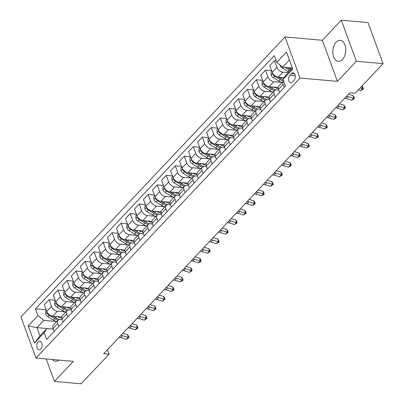 <?xml version="1.0" encoding="UTF-8"?>
<svg xmlns="http://www.w3.org/2000/svg" width="404" height="404" viewBox="0 0 404 404"><rect width="100%" height="100%" fill="white"/><g stroke="black" fill="none" stroke-linecap="round" stroke-linejoin="round"><path stroke-width="0.61" d="M342.451 59.529A10.539 6.413 -84.9 0 0 345.632 48.015A10.539 6.413 -84.9 0 0 340.213 40.37A10.539 6.413 -84.9 0 0 336.113 42.213A10.539 6.413 -84.9 0 0 332.931 53.722A10.539 6.413 -84.9 0 0 338.35 61.373A10.539 6.413 -84.9 0 0 342.451 59.529M40.728 349.142A4.323 2.631 -84.9 0 0 42.036 344.42A4.323 2.631 -84.9 0 0 39.809 341.284A4.323 2.631 -84.9 0 0 38.127 342.042A4.323 2.631 -84.9 0 0 36.825 346.763A4.323 2.631 -84.9 0 0 39.047 349.899A4.323 2.631 -84.9 0 0 40.728 349.142M285.007 36.971L20.942 316.968L35.971 358.04L300.036 78.038L285.007 36.971L322.387 40.284L337.416 81.35L356.353 61.267L341.324 20.2L322.387 40.284M341.324 20.2L368.029 22.568L383.058 63.635L356.353 61.267M383.058 63.635L355.101 93.279L349.758 92.809L103.732 353.682L109.075 354.156L107.459 349.733M291.481 73.548L289.895 75.23A4.192 2.55 -84.9 0 0 288.633 79.805A4.192 2.55 -84.9 0 0 290.784 82.845A4.192 2.55 -84.9 0 0 292.415 82.113L294.001 80.431A4.192 2.55 -84.9 0 0 295.263 75.856A4.192 2.55 -84.9 0 0 293.112 72.816A4.192 2.55 -84.9 0 0 291.481 73.548L294.587 73.826M289.426 59.994L282.664 67.165L276.765 62.342L274.311 55.631L35.502 308.853L46.197 309.802M276.765 62.342L286.507 52.015L292.764 69.109L283.022 79.437L285.668 75.376L292.43 68.205M53.257 329.098L37.001 327.654L40.006 335.87L46.859 328.604L44.213 332.664L46.667 339.38L285.482 86.153L283.022 79.437M44.213 332.664L34.471 342.991L28.214 325.897L37.956 315.569L35.502 308.853M46.187 358.944L54.414 381.432L81.118 383.8L109.075 354.156M54.414 381.432L73.356 361.353L35.971 358.04M337.416 81.35L300.036 78.038M46.859 328.604L53.283 329.169M58.812 326.498L57.716 323.498A5.403 3.394 -136.7 0 1 58.055 320.165A5.403 3.394 -136.7 0 1 60.363 319.438L62.302 319.609M67.832 316.938L66.736 313.933A5.403 3.394 -136.7 0 1 67.074 310.605A5.403 3.394 -136.7 0 1 69.382 309.873L71.321 310.045M76.851 307.373L75.755 304.374A5.403 3.394 -136.7 0 1 76.093 301.041A5.403 3.394 -136.7 0 1 78.401 300.308L80.34 300.48M85.87 297.809L84.769 294.809A5.403 3.394 -136.7 0 1 85.113 291.481A5.403 3.394 -136.7 0 1 87.421 290.749L89.355 290.92M94.889 288.249L93.789 285.244A5.403 3.394 -136.7 0 1 94.132 281.916A5.403 3.394 -136.7 0 1 96.44 281.184L98.374 281.356M103.909 278.684L102.808 275.685A5.403 3.394 -136.7 0 1 103.146 272.352A5.403 3.394 -136.7 0 1 105.454 271.624L107.393 271.796M112.928 269.125L111.827 266.12A5.403 3.394 -136.7 0 1 112.166 262.792A5.403 3.394 -136.7 0 1 114.473 262.06L116.413 262.231M121.942 259.56L120.847 256.555A5.403 3.394 -136.7 0 1 121.185 253.227A5.403 3.394 -136.7 0 1 123.493 252.495L125.432 252.667M130.962 249.995L129.866 246.996A5.403 3.394 -136.7 0 1 130.204 243.662A5.403 3.394 -136.7 0 1 132.512 242.935L134.451 243.107M139.981 240.436L138.885 237.431A5.403 3.394 -136.7 0 1 139.223 234.103A5.403 3.394 -136.7 0 1 141.531 233.371L143.471 233.542M149 230.871L147.899 227.871A5.403 3.394 -136.7 0 1 148.243 224.538A5.403 3.394 -136.7 0 1 150.551 223.806L152.485 223.978M158.02 221.306L156.919 218.306A5.403 3.394 -136.7 0 1 157.257 214.973A5.403 3.394 -136.7 0 1 159.565 214.246L161.504 214.418M167.039 211.746L165.938 208.742A5.403 3.394 -136.7 0 1 166.276 205.414A5.403 3.394 -136.7 0 1 168.584 204.682L170.523 204.853M176.053 202.182L174.957 199.182A5.403 3.394 -136.7 0 1 175.296 195.849A5.403 3.394 -136.7 0 1 177.603 195.117L179.543 195.289M185.072 192.617L183.977 189.617A5.403 3.394 -136.7 0 1 184.315 186.289A5.403 3.394 -136.7 0 1 186.623 185.557L188.562 185.729M194.092 183.057L192.996 180.053A5.403 3.394 -136.7 0 1 193.334 176.725A5.403 3.394 -136.7 0 1 195.642 175.993L197.581 176.164M203.111 173.493L202.01 170.493A5.403 3.394 -136.7 0 1 202.353 167.16A5.403 3.394 -136.7 0 1 204.661 166.433L206.596 166.605M212.13 163.933L211.029 160.928A5.403 3.394 -136.7 0 1 211.368 157.6A5.403 3.394 -136.7 0 1 213.676 156.868L215.615 157.04M221.15 154.368L220.049 151.364A5.403 3.394 -136.7 0 1 220.387 148.036A5.403 3.394 -136.7 0 1 222.695 147.303L224.634 147.475M230.164 144.804L229.068 141.804A5.403 3.394 -136.7 0 1 229.406 138.471A5.403 3.394 -136.7 0 1 231.714 137.744L233.653 137.916M239.183 135.244L238.087 132.239A5.403 3.394 -136.7 0 1 238.426 128.911A5.403 3.394 -136.7 0 1 240.733 128.179L242.673 128.351M248.202 125.679L247.107 122.68A5.403 3.394 -136.7 0 1 247.445 119.347A5.403 3.394 -136.7 0 1 249.753 118.614L251.692 118.786M257.222 116.115L256.121 113.115A5.403 3.394 -136.7 0 1 256.464 109.782A5.403 3.394 -136.7 0 1 258.772 109.055L260.706 109.226M266.241 106.555L265.14 103.55A5.403 3.394 -136.7 0 1 265.484 100.222A5.403 3.394 -136.7 0 1 267.791 99.49L269.726 99.662M275.26 96.99L274.159 93.991A5.403 3.394 -136.7 0 1 274.498 90.658A5.403 3.394 -136.7 0 1 276.806 89.925L278.745 90.097M292.365 68.023L282.664 67.165M288.259 72.634L282.82 72.149A5.403 3.394 -136.7 0 1 276.922 67.332L274.468 60.615L276.19 60.772M284.179 77.659L278.129 77.124A5.403 3.394 -136.7 0 1 272.235 72.306L269.776 65.589L274.468 60.615M281.775 82.421L273.801 81.714A5.403 3.394 -136.7 0 1 267.902 76.896L265.448 70.18L271.66 70.73M278.21 87.491L269.114 86.688A5.403 3.394 -136.7 0 1 263.216 81.866L260.757 75.154L265.448 70.18M272.756 91.986L264.782 91.279A5.403 3.394 -136.7 0 1 258.888 86.456L256.429 79.745L262.64 80.295M269.19 97.056L260.095 96.248A5.403 3.394 -136.7 0 1 254.197 91.43L251.737 84.714L256.429 79.745M263.741 101.545L255.762 100.838A5.403 3.394 -136.7 0 1 249.869 96.021L247.41 89.304L253.621 89.855M260.171 106.621L251.076 105.813A5.403 3.394 -136.7 0 1 245.178 100.995L242.723 94.278L247.41 89.304M254.722 111.11L246.748 110.403A5.403 3.394 -136.7 0 1 240.85 105.585L238.39 98.869L244.602 99.419M251.152 116.18L242.057 115.377A5.403 3.394 -136.7 0 1 236.158 110.555L233.704 103.843L238.39 98.869M245.703 120.67L237.729 119.963A5.403 3.394 -136.7 0 1 231.83 115.145L229.371 108.434L235.583 108.984M242.137 125.745L233.037 124.937A5.403 3.394 -136.7 0 1 227.139 120.119L224.685 113.403L229.371 108.434M236.683 130.234L228.709 129.527A5.403 3.394 -136.7 0 1 222.811 124.71L220.357 117.993L226.563 118.544M233.118 135.305L224.018 134.502A5.403 3.394 -136.7 0 1 218.125 129.684L215.665 122.968L220.357 117.993M227.664 139.799L219.69 139.092A5.403 3.394 -136.7 0 1 213.792 134.274L211.337 127.558L217.549 128.108M224.099 144.869L214.999 144.061A5.403 3.394 -136.7 0 1 209.105 139.244L206.646 132.532L211.337 127.558M218.645 149.359L210.671 148.652A5.403 3.394 -136.7 0 1 204.778 143.834L202.318 137.118L208.53 137.668M215.079 154.434L205.984 153.626A5.403 3.394 -136.7 0 1 200.086 148.808L197.627 142.092L202.318 137.118M209.631 158.923L201.652 158.216A5.403 3.394 -136.7 0 1 195.758 153.399L193.299 146.682L199.51 147.233M206.06 163.994L196.965 163.191A5.403 3.394 -136.7 0 1 191.067 158.373L188.607 151.657L193.299 146.682M200.611 168.488L192.637 167.781A5.403 3.394 -136.7 0 1 186.739 162.963L184.28 156.247L190.491 156.797M197.041 173.558L187.946 172.75A5.403 3.394 -136.7 0 1 182.047 167.933L179.593 161.216L184.28 156.247M191.592 178.048L183.618 177.341A5.403 3.394 -136.7 0 1 177.72 172.523L175.26 165.807L181.472 166.357M188.022 183.123L178.927 182.315A5.403 3.394 -136.7 0 1 173.028 177.497L170.574 170.781L175.26 165.807M182.573 187.613L174.599 186.906A5.403 3.394 -136.7 0 1 168.7 182.088L166.246 175.371L172.452 175.922M179.007 192.683L169.907 191.88A5.403 3.394 -136.7 0 1 164.014 187.057L161.555 180.346L166.246 175.371M173.553 197.177L165.579 196.47A5.403 3.394 -136.7 0 1 159.681 191.648L157.227 184.936L163.433 185.487M169.988 202.247L160.888 201.439A5.403 3.394 -136.7 0 1 154.995 196.622L152.535 189.905L157.227 184.936M164.534 206.737L156.56 206.03A5.403 3.394 -136.7 0 1 150.667 201.212L148.207 194.496L154.419 195.046M160.969 211.812L151.874 211.004A5.403 3.394 -136.7 0 1 145.975 206.186L143.516 199.47L148.207 194.496M155.515 216.302L147.541 215.595A5.403 3.394 -136.7 0 1 141.647 210.777L139.188 204.06L145.4 204.611M151.949 221.372L142.854 220.569A5.403 3.394 -136.7 0 1 136.956 215.746L134.497 209.035L139.188 204.06M146.501 225.861L138.527 225.154A5.403 3.394 -136.7 0 1 132.628 220.337L130.169 213.625L136.38 214.176M142.93 230.936L133.835 230.129A5.403 3.394 -136.7 0 1 127.937 225.311L125.482 218.594L130.169 213.625M137.481 235.426L129.507 234.719A5.403 3.394 -136.7 0 1 123.609 229.901L121.15 223.185L127.361 223.735M133.911 240.496L124.816 239.693A5.403 3.394 -136.7 0 1 118.917 234.876L116.463 228.159L121.15 223.185M128.462 244.991L120.488 244.284A5.403 3.394 -136.7 0 1 114.59 239.466L112.135 232.749L118.342 233.3M124.897 250.061L115.797 249.253A5.403 3.394 -136.7 0 1 109.903 244.435L107.444 237.724L112.135 232.749M119.443 254.55L111.469 253.843A5.403 3.394 -136.7 0 1 105.57 249.026L103.116 242.314L109.322 242.86M115.877 259.626L106.777 258.818A5.403 3.394 -136.7 0 1 100.884 254L98.425 247.283L103.116 242.314M110.423 264.115L102.449 263.408A5.403 3.394 -136.7 0 1 96.551 258.59L94.097 251.874L100.308 252.424M106.858 269.185L97.763 268.382A5.403 3.394 -136.7 0 1 91.865 263.565L89.405 256.848L94.097 251.874M101.404 273.68L93.43 272.973A5.403 3.394 -136.7 0 1 87.537 268.155L85.077 261.439L91.289 261.989M97.839 278.75L88.744 277.942A5.403 3.394 -136.7 0 1 82.845 273.124L80.386 266.408L85.077 261.439M92.39 283.239L84.416 282.532A5.403 3.394 -136.7 0 1 78.517 277.715L76.058 270.998L82.27 271.549M88.819 288.315L79.724 287.507A5.403 3.394 -136.7 0 1 73.826 282.689L71.372 275.972L76.058 270.998M83.37 292.804L75.397 292.097A5.403 3.394 -136.7 0 1 69.498 287.279L67.039 280.563L73.25 281.113M79.8 297.874L70.705 297.071A5.403 3.394 -136.7 0 1 64.807 292.254L62.352 285.537L67.039 280.563M74.351 302.369L66.377 301.662A5.403 3.394 -136.7 0 1 60.479 296.839L58.019 290.128L64.231 290.678M70.786 307.439L61.686 306.631A5.403 3.394 -136.7 0 1 55.787 301.813L53.333 295.097L58.019 290.128M65.332 311.928L57.358 311.221A5.403 3.394 -136.7 0 1 51.46 306.404L49.005 299.687L55.212 300.238M61.767 317.004L52.666 316.196A5.403 3.394 -136.7 0 1 46.773 311.378L44.314 304.661L49.005 299.687M56.313 321.493L43.854 320.387L37.001 327.654L28.214 325.897M284.28 87.426L283.179 84.426A5.403 3.394 -136.7 0 1 283.517 81.098A5.403 3.394 -136.7 0 1 283.598 81.017M279.588 92.4L278.487 89.4A5.403 3.394 -136.7 0 1 278.831 86.067L283.517 81.098M270.569 101.965L269.473 98.96A5.403 3.394 -136.7 0 1 269.811 95.632L274.498 90.658M261.55 111.524L260.454 108.525A5.403 3.394 -136.7 0 1 260.792 105.197L265.484 100.222M252.53 121.089L251.434 118.089A5.403 3.394 -136.7 0 1 251.773 114.756L256.464 109.782M243.516 130.654L242.415 127.649A5.403 3.394 -136.7 0 1 242.754 124.321L247.445 119.347M234.497 140.213L233.396 137.214A5.403 3.394 -136.7 0 1 233.734 133.881L238.426 128.911A10.337 6.494 43.3 0 1 235.067 127.401L233.699 128.856A10.337 6.494 43.3 0 0 237.072 130.346M225.477 149.778L224.377 146.773A5.403 3.394 -136.7 0 1 224.72 143.445L229.406 138.471M216.458 159.343L215.357 156.338A5.403 3.394 -136.7 0 1 215.701 153.01L220.387 148.036M207.439 168.902L206.343 165.903A5.403 3.394 -136.7 0 1 206.681 162.57L211.368 157.6M198.42 178.467L197.324 175.462A5.403 3.394 -136.7 0 1 197.662 172.134L202.353 167.16M189.4 188.032L188.304 185.027A5.403 3.394 -136.7 0 1 188.643 181.699L193.334 176.725M180.386 197.591L179.285 194.592A5.403 3.394 -136.7 0 1 179.623 191.259L184.315 186.289M171.367 207.156L170.266 204.151A5.403 3.394 -136.7 0 1 170.604 200.823L175.296 195.849M162.347 216.716L161.246 213.716A5.403 3.394 -136.7 0 1 161.59 210.388L166.276 205.414M153.328 226.28L152.232 223.281A5.403 3.394 -136.7 0 1 152.571 219.948L157.257 214.973M144.309 235.845L143.213 232.84A5.403 3.394 -136.7 0 1 143.551 229.512L148.243 224.538M135.29 245.405L134.194 242.405A5.403 3.394 -136.7 0 1 134.532 239.072L139.223 234.103A10.337 6.494 43.3 0 1 135.865 232.593L134.497 234.047A10.337 6.494 43.3 0 0 137.865 235.537M126.275 254.969L125.174 251.97A5.403 3.394 -136.7 0 1 125.513 248.637L130.204 243.662M117.256 264.534L116.155 261.529A5.403 3.394 -136.7 0 1 116.493 258.201L121.185 253.227M108.237 274.094L107.136 271.094A5.403 3.394 -136.7 0 1 107.479 267.761L112.166 262.792M99.217 283.659L98.122 280.654A5.403 3.394 -136.7 0 1 98.46 277.326L103.146 272.352M90.198 293.223L89.102 290.218A5.403 3.394 -136.7 0 1 89.441 286.891L94.132 281.916M81.179 302.783L80.083 299.783A5.403 3.394 -136.7 0 1 80.421 296.45L85.113 291.481M72.165 312.348L71.064 309.343A5.403 3.394 -136.7 0 1 71.402 306.015L76.093 301.041A10.337 6.494 43.3 0 1 72.735 299.531L71.367 300.985A10.337 6.494 43.3 0 0 74.735 302.48M63.145 321.907L62.044 318.908A5.403 3.394 -136.7 0 1 62.383 315.58L67.074 310.605M37.956 315.569L43.854 320.387M54.126 331.472L53.025 328.472A5.403 3.394 -136.7 0 1 53.368 325.139L58.055 320.165M34.471 342.991L40.006 335.87M52.389 359.494A10.539 6.413 -84.9 0 0 55.53 361.262A10.539 6.413 -84.9 0 0 58.934 360.075M358.267 89.92L360.772 90.668L362.575 88.759L361.934 86.032M360.07 88.006L363.388 88.976L360.772 90.668M362.176 86.103L363.226 87.915L363.388 88.976M280.184 65.14L280.199 65.6A3.58 2.247 43.3 0 0 282.356 68.114L287.81 71.478A10.337 6.494 43.3 0 0 288.815 72.043M291.996 67.988A10.337 6.494 43.3 0 0 292.42 68.215M284.855 67.357L289.178 70.023A10.337 6.494 43.3 0 0 290.183 70.589M291.037 69.685A8.58 5.388 -136.7 0 1 289.501 68.882L287.39 67.584M291.052 69.67A10.337 6.494 -136.7 0 1 290.047 69.104L287.608 67.599M346.369 96.399A6.757 4.242 -136.7 0 1 348.026 96.662L353.556 98.318L353.162 95.667L348.405 94.243M344.567 98.313A6.757 4.242 -136.7 0 1 346.223 98.576L351.753 100.232L353.556 98.318L354.369 98.536L351.753 100.232M353.162 95.667L354.207 97.475L354.369 98.536M337.35 105.964A6.757 4.242 -136.7 0 1 339.006 106.227L344.536 107.883L344.142 105.232L339.385 103.808M335.547 107.873A6.757 4.242 -136.7 0 1 337.204 108.141L342.733 109.797L344.536 107.883L345.349 108.1L342.733 109.797M344.142 105.232L345.188 107.04L345.349 108.1M328.336 115.524A6.757 4.242 -136.7 0 1 329.987 115.786L335.517 117.448L335.123 114.792L330.366 113.367M326.528 117.438A6.757 4.242 -136.7 0 1 328.184 117.7L333.714 119.357L335.517 117.448L336.33 117.665L333.714 119.357M335.123 114.792L336.173 116.605L336.33 117.665M271.882 71.336L271.089 72.175L271.18 75.159A3.58 2.247 43.3 0 0 273.336 77.679L278.79 81.037A10.337 6.494 43.3 0 0 282.164 82.532M282.977 77.553A10.337 6.494 43.3 0 0 283.936 78.038M272.912 73.644L272.988 74.553A3.58 2.247 43.3 0 0 274.71 76.225L280.164 79.588A10.337 6.494 43.3 0 0 283.532 81.078M282.234 79.335A8.58 5.388 -136.7 0 1 280.482 78.447L278.371 77.144M283.128 79.734A10.337 6.494 -136.7 0 1 281.027 78.669L278.588 77.164M262.863 80.901L262.07 81.739L262.161 84.724A3.58 2.247 43.3 0 0 264.322 87.239L269.771 90.602A10.337 6.494 43.3 0 0 273.144 92.097M273.957 87.118A10.337 6.494 43.3 0 0 278.255 88.557M263.893 83.204L263.969 84.113A3.58 2.247 43.3 0 0 265.691 85.784L271.145 89.148A10.337 6.494 43.3 0 0 274.513 90.642M273.215 88.9A8.58 5.388 -136.7 0 1 271.463 88.011L269.352 86.709M278.699 89.976A10.337 6.494 -136.7 0 1 278.073 90.042M276.24 89.915A10.337 6.494 -136.7 0 1 272.008 88.229L269.569 86.729M253.843 90.466L253.05 91.299L253.146 94.283A3.58 2.247 43.3 0 0 255.303 96.803L260.752 100.167A10.337 6.494 43.3 0 0 264.125 101.657M264.938 96.677A10.337 6.494 43.3 0 0 269.241 98.116M254.874 92.768L254.949 93.677A3.58 2.247 43.3 0 0 256.671 95.349L262.125 98.712A10.337 6.494 43.3 0 0 265.499 100.207M264.196 98.46A8.58 5.388 -136.7 0 1 262.443 97.571L260.333 96.268M269.68 99.535A10.337 6.494 -136.7 0 1 269.054 99.601M267.221 99.48A10.337 6.494 -136.7 0 1 262.989 97.793L260.55 96.288M319.317 125.088A6.757 4.242 -136.7 0 1 320.968 125.351L326.503 127.008L326.104 124.356L321.347 122.932M317.514 127.002A6.757 4.242 -136.7 0 1 319.165 127.265L324.695 128.921L326.503 127.008L327.311 127.225L324.695 128.921M326.104 124.356L327.154 126.164L327.311 127.225M244.824 100.025L244.036 100.864L244.127 103.848A3.58 2.247 43.3 0 0 246.283 106.368L251.737 109.726A10.337 6.494 43.3 0 0 255.106 111.221M255.924 106.242A10.337 6.494 43.3 0 0 260.221 107.681M245.854 102.333L245.935 103.237A3.58 2.247 43.3 0 0 247.652 104.914L253.106 108.272A10.337 6.494 43.3 0 0 256.479 109.767M255.177 108.025A8.58 5.388 -136.7 0 1 253.424 107.136L251.313 105.833M260.661 109.1A10.337 6.494 -136.7 0 1 260.035 109.166M258.201 109.045A10.337 6.494 -136.7 0 1 253.975 107.358L251.535 105.853M310.297 134.648A6.757 4.242 -136.7 0 1 311.949 134.916L317.483 136.572L317.084 133.916L312.332 132.492M308.494 136.562A6.757 4.242 -136.7 0 1 310.146 136.825L315.681 138.486L317.483 136.572L318.291 136.789L315.681 138.486M317.084 133.916L318.135 135.729L318.291 136.789M301.278 144.213A6.757 4.242 -136.7 0 1 302.934 144.475L308.464 146.132L308.065 143.481L303.313 142.056M299.475 146.127A6.757 4.242 -136.7 0 1 301.126 146.389L306.661 148.046L308.464 146.132L309.272 146.354L306.661 148.046M308.065 143.481L309.116 145.294L309.272 146.354M292.259 153.778A6.757 4.242 -136.7 0 1 293.915 154.04L299.445 155.697L299.046 153.045L294.294 151.621M290.456 155.686A6.757 4.242 -136.7 0 1 292.112 155.954L297.642 157.611L299.445 155.697L300.258 155.914L297.642 157.611M299.046 153.045L300.096 154.853L300.258 155.914M283.239 163.337A6.757 4.242 -136.7 0 1 284.896 163.605L290.425 165.261L290.032 162.605L285.274 161.181M281.436 165.251A6.757 4.242 -136.7 0 1 283.093 165.514L288.623 167.17L290.425 165.261L291.239 165.478L288.623 167.17M290.032 162.605L291.077 164.418L291.239 165.478M274.225 172.902A6.757 4.242 -136.7 0 1 275.876 173.165L281.406 174.821L281.012 172.17L276.255 170.746M272.417 174.816A6.757 4.242 -136.7 0 1 274.074 175.078L279.603 176.735L281.406 174.821L282.219 175.043L279.603 176.735M281.012 172.17L282.063 173.978L282.219 175.043M235.805 109.59L235.017 110.428L235.108 113.413A3.58 2.247 43.3 0 0 237.264 115.928L242.718 119.291A10.337 6.494 43.3 0 0 246.087 120.786M246.905 115.807A10.337 6.494 43.3 0 0 251.202 117.246M236.835 111.893L236.916 112.802A3.58 2.247 43.3 0 0 238.633 114.473L244.087 117.837A10.337 6.494 43.3 0 0 247.46 119.332M246.162 117.584A8.58 5.388 -136.7 0 1 244.41 116.7L242.294 115.398M251.647 118.665A10.337 6.494 -136.7 0 1 251.015 118.731M249.182 118.604A10.337 6.494 -136.7 0 1 244.955 116.918L242.516 115.418M226.785 119.15L225.998 119.988L226.088 122.973A3.58 2.247 43.3 0 0 228.245 125.493L233.699 128.856M237.885 125.366A10.337 6.494 43.3 0 0 242.183 126.805M237.143 127.149A8.58 5.388 -136.7 0 1 235.391 126.26L233.28 124.957M242.627 128.225A10.337 6.494 -136.7 0 1 242.001 128.29M240.163 128.169A10.337 6.494 -136.7 0 1 235.936 126.482L233.497 124.977M227.816 121.458L227.896 122.367A3.58 2.247 43.3 0 0 229.618 124.038L235.067 127.401M217.771 128.714L216.978 129.553L217.069 132.537A3.58 2.247 43.3 0 0 219.226 135.052L224.68 138.415A10.337 6.494 43.3 0 0 228.053 139.91M228.866 134.931A10.337 6.494 43.3 0 0 233.164 136.37M218.801 131.017L218.877 131.926A3.58 2.247 43.3 0 0 220.599 133.603L226.053 136.961A10.337 6.494 43.3 0 0 229.422 138.456M228.124 136.714A8.58 5.388 -136.7 0 1 226.371 135.825L224.26 134.522M233.608 137.789A10.337 6.494 -136.7 0 1 232.982 137.855M231.149 137.734A10.337 6.494 -136.7 0 1 226.917 136.047L224.478 134.542M208.752 138.279L207.959 139.117L208.05 142.102A3.58 2.247 43.3 0 0 210.211 144.617L215.66 147.98A10.337 6.494 43.3 0 0 219.034 149.475M219.847 144.491A10.337 6.494 43.3 0 0 224.144 145.93M209.782 140.582L209.858 141.491A3.58 2.247 43.3 0 0 211.58 143.162L217.034 146.526A10.337 6.494 43.3 0 0 220.402 148.021M219.104 146.273A8.58 5.388 -136.7 0 1 217.352 145.384L215.241 144.087M224.589 147.349A10.337 6.494 -136.7 0 1 223.962 147.415M222.129 147.293A10.337 6.494 -136.7 0 1 217.897 145.607L215.458 144.102M199.733 147.839L198.94 148.677L199.036 151.662A3.58 2.247 43.3 0 0 201.192 154.182L206.641 157.545A10.337 6.494 43.3 0 0 210.014 159.035M210.827 154.055A10.337 6.494 43.3 0 0 215.125 155.495M200.763 150.147L200.838 151.056A3.58 2.247 43.3 0 0 202.561 152.727L208.015 156.09A10.337 6.494 43.3 0 0 211.388 157.58M210.085 155.838A8.58 5.388 -136.7 0 1 208.333 154.949L206.222 153.646M215.569 156.914A10.337 6.494 -136.7 0 1 214.943 156.979M213.11 156.858A10.337 6.494 -136.7 0 1 208.878 155.171L206.439 153.666M265.206 182.467A6.757 4.242 -136.7 0 1 266.857 182.729L272.392 184.386L271.993 181.734L267.236 180.31M263.403 184.376A6.757 4.242 -136.7 0 1 265.054 184.643L270.584 186.3L272.392 184.386L273.2 184.603L270.584 186.3M271.993 181.734L273.043 183.542L273.2 184.603M190.713 157.403L189.925 158.242L190.016 161.226A3.58 2.247 43.3 0 0 192.173 163.741L197.627 167.105A10.337 6.494 43.3 0 0 200.995 168.599M201.808 163.62A10.337 6.494 43.3 0 0 206.111 165.059M191.743 159.706L191.824 160.615A3.58 2.247 43.3 0 0 193.541 162.292L198.995 165.65A10.337 6.494 43.3 0 0 202.369 167.145M201.066 165.403A8.58 5.388 -136.7 0 1 199.313 164.514L197.203 163.211M206.55 166.478A10.337 6.494 -136.7 0 1 205.924 166.544M204.091 166.423A10.337 6.494 -136.7 0 1 199.859 164.736L197.425 163.231M256.187 192.026A6.757 4.242 -136.7 0 1 257.838 192.294L263.373 193.95L262.974 191.294L258.222 189.87M254.384 193.94A6.757 4.242 -136.7 0 1 256.035 194.203L261.57 195.859L263.373 193.95L264.181 194.167L261.57 195.859M262.974 191.294L264.024 193.107L264.181 194.167M181.694 166.968L180.906 167.801L180.997 170.791A3.58 2.247 43.3 0 0 183.153 173.306L188.607 176.669A10.337 6.494 43.3 0 0 191.976 178.164M192.794 173.18A10.337 6.494 43.3 0 0 197.091 174.619M182.724 169.271L182.805 170.18A3.58 2.247 43.3 0 0 184.522 171.852L189.976 175.215A10.337 6.494 43.3 0 0 193.349 176.71M192.052 174.962A8.58 5.388 -136.7 0 1 190.299 174.073L188.183 172.776M197.531 176.038A10.337 6.494 -136.7 0 1 196.905 176.104M195.071 175.982A10.337 6.494 -136.7 0 1 190.845 174.296L188.405 172.791M247.167 201.591A6.757 4.242 -136.7 0 1 248.819 201.854L254.353 203.51L253.954 200.859L249.202 199.435M245.364 203.505A6.757 4.242 -136.7 0 1 247.016 203.768L252.55 205.424L254.353 203.51L255.161 203.732L252.55 205.424M253.954 200.859L255.005 202.667L255.161 203.732M172.675 176.528L171.887 177.366L171.978 180.351A3.58 2.247 43.3 0 0 174.134 182.871L179.588 186.229A10.337 6.494 43.3 0 0 182.962 187.724M183.775 182.744A10.337 6.494 43.3 0 0 188.072 184.184M173.705 178.836L173.786 179.745A3.58 2.247 43.3 0 0 175.508 181.416L180.957 184.779A10.337 6.494 43.3 0 0 184.33 186.269M183.032 184.527A8.58 5.388 -136.7 0 1 181.28 183.638L179.169 182.335M188.517 185.603A10.337 6.494 -136.7 0 1 187.89 185.668M186.052 185.547A10.337 6.494 -136.7 0 1 181.825 183.86L179.386 182.356M238.148 211.156A6.757 4.242 -136.7 0 1 239.804 211.418L245.334 213.075L244.935 210.423L240.183 208.999M236.345 213.065A6.757 4.242 -136.7 0 1 237.996 213.332L243.531 214.989L245.334 213.075L246.147 213.292L243.531 214.989M244.935 210.423L245.986 212.231L246.147 213.292M163.655 186.093L162.868 186.931L162.958 189.915A3.58 2.247 43.3 0 0 165.115 192.43L170.569 195.794A10.337 6.494 43.3 0 0 173.942 197.288M174.755 192.309A10.337 6.494 43.3 0 0 179.053 193.748M164.691 188.395L164.766 189.304A3.58 2.247 43.3 0 0 166.488 190.976L171.942 194.339A10.337 6.494 43.3 0 0 175.311 195.834M174.013 194.092A8.58 5.388 -136.7 0 1 172.261 193.203L170.15 191.9M179.497 195.167A10.337 6.494 -136.7 0 1 178.871 195.233M177.033 195.107A10.337 6.494 -136.7 0 1 172.806 193.42L170.367 191.92M229.129 220.715A6.757 4.242 -136.7 0 1 230.785 220.978L236.315 222.639L235.921 219.983L231.164 218.559M227.326 222.629A6.757 4.242 -136.7 0 1 228.982 222.892L234.512 224.548L236.315 222.639L237.128 222.857L234.512 224.548M235.921 219.983L236.966 221.796L237.128 222.857M154.641 195.657L153.848 196.49L153.939 199.475A3.58 2.247 43.3 0 0 156.096 201.995L161.549 205.358A10.337 6.494 43.3 0 0 164.923 206.848M165.736 201.869A10.337 6.494 43.3 0 0 170.034 203.308M155.671 197.96L155.747 198.869A3.58 2.247 43.3 0 0 157.469 200.541L162.923 203.904A10.337 6.494 43.3 0 0 166.291 205.399M164.994 203.651A8.58 5.388 -136.7 0 1 163.241 202.763L161.13 201.46M170.478 204.727A10.337 6.494 -136.7 0 1 169.852 204.793M168.019 204.671A10.337 6.494 -136.7 0 1 163.787 202.985L161.347 201.48M220.109 230.28A6.757 4.242 -136.7 0 1 221.766 230.543L227.295 232.199L226.902 229.548L222.144 228.124M218.306 232.194A6.757 4.242 -136.7 0 1 219.963 232.457L225.493 234.113L227.295 232.199L228.108 232.416L225.493 234.113M226.902 229.548L227.947 231.356L228.108 232.416M145.622 205.217L144.829 206.055L144.925 209.04A3.58 2.247 43.3 0 0 147.081 211.56L152.53 214.918A10.337 6.494 43.3 0 0 155.904 216.413M156.717 211.433A10.337 6.494 43.3 0 0 161.014 212.873M146.652 207.525L146.728 208.429A3.58 2.247 43.3 0 0 148.45 210.105L153.904 213.469A10.337 6.494 43.3 0 0 157.277 214.958M155.974 213.216A8.58 5.388 -136.7 0 1 154.222 212.327L152.111 211.024M161.459 214.292A10.337 6.494 -136.7 0 1 160.832 214.357M158.999 214.236A10.337 6.494 -136.7 0 1 154.767 212.549L152.328 211.045M211.095 239.84A6.757 4.242 -136.7 0 1 212.746 240.107L218.276 241.764L217.882 239.107L213.125 237.683M209.287 241.754A6.757 4.242 -136.7 0 1 210.944 242.016L216.473 243.678L218.276 241.764L219.089 241.981L216.473 243.678M217.882 239.107L218.933 240.92L219.089 241.981M202.076 249.404A6.757 4.242 -136.7 0 1 203.727 249.667L209.262 251.323L208.863 248.672L204.111 247.248M200.273 251.318A6.757 4.242 -136.7 0 1 201.924 251.581L207.454 253.237L209.262 251.323L210.07 251.546L207.454 253.237M208.863 248.672L209.913 250.485L210.07 251.546M193.056 258.969A6.757 4.242 -136.7 0 1 194.708 259.232L200.243 260.888L199.844 258.237L195.092 256.813M191.254 260.878A6.757 4.242 -136.7 0 1 192.905 261.146L198.44 262.802L200.243 260.888L201.051 261.105L200.333 261.873L198.44 262.802M199.844 258.237L200.894 260.045L201.051 261.105M184.037 268.529A6.757 4.242 -136.7 0 1 185.694 268.796L191.223 270.453L190.824 267.796L186.072 266.372M182.234 270.443A6.757 4.242 -136.7 0 1 183.886 270.705L189.42 272.362L191.223 270.453L192.036 270.67L189.42 272.362M190.824 267.796L191.875 269.609L192.036 270.67M175.018 278.093A6.757 4.242 -136.7 0 1 176.674 278.356L182.204 280.012L181.81 277.361L177.053 275.937M173.215 280.007A6.757 4.242 -136.7 0 1 174.871 280.27L180.401 281.926L182.204 280.012L183.017 280.235L180.401 281.926M181.81 277.361L182.855 279.169L183.017 280.235M165.999 287.658A6.757 4.242 -136.7 0 1 167.655 287.921L173.185 289.577L172.791 286.926L168.034 285.502M164.196 289.567A6.757 4.242 -136.7 0 1 165.852 289.835L171.382 291.491L173.185 289.577L173.998 289.794L171.382 291.491M172.791 286.926L173.836 288.734L173.998 289.794M156.984 297.218A6.757 4.242 -136.7 0 1 158.636 297.485L164.165 299.142L163.772 296.486L159.014 295.061M155.176 299.132A6.757 4.242 -136.7 0 1 156.833 299.394L162.363 301.051L164.165 299.142L164.978 299.359L162.363 301.051M163.772 296.486L164.822 298.298L164.978 299.359M147.965 306.782A6.757 4.242 -136.7 0 1 149.616 307.045L155.151 308.701L154.752 306.05L149.995 304.626M146.162 308.696A6.757 4.242 -136.7 0 1 147.814 308.959L153.343 310.615L155.151 308.701L155.959 308.924L153.343 310.615M154.752 306.05L155.803 307.858L155.959 308.924M136.602 214.782L135.815 215.62L135.906 218.604A3.58 2.247 43.3 0 0 138.062 221.119L143.516 224.483A10.337 6.494 43.3 0 0 146.884 225.977M147.697 220.998A10.337 6.494 43.3 0 0 152 222.437M137.633 217.084L137.708 217.993A3.58 2.247 43.3 0 0 139.431 219.665L144.885 223.028A10.337 6.494 43.3 0 0 148.258 224.523M146.955 222.776A8.58 5.388 -136.7 0 1 145.203 221.892L143.092 220.589M152.439 223.856A10.337 6.494 -136.7 0 1 151.813 223.922M149.98 223.796A10.337 6.494 -136.7 0 1 145.748 222.109L143.314 220.609M127.583 224.341L126.795 225.179L126.886 228.164A3.58 2.247 43.3 0 0 129.043 230.684L134.497 234.047M138.683 230.558A10.337 6.494 43.3 0 0 142.981 231.997M137.936 232.34A8.58 5.388 -136.7 0 1 136.188 231.452L134.072 230.149M143.42 233.416A10.337 6.494 -136.7 0 1 142.794 233.482M140.961 233.361A10.337 6.494 -136.7 0 1 136.734 231.674L134.295 230.169M128.613 226.649L128.694 227.558A3.58 2.247 43.3 0 0 130.411 229.23L135.865 232.593M118.564 233.906L117.776 234.744L117.867 237.729A3.58 2.247 43.3 0 0 120.023 240.244L125.477 243.607A10.337 6.494 43.3 0 0 128.851 245.102M129.664 240.122A10.337 6.494 43.3 0 0 133.961 241.562M119.594 236.214L119.675 237.118A3.58 2.247 43.3 0 0 121.397 238.794L126.846 242.153A10.337 6.494 43.3 0 0 130.219 243.647M128.921 241.905A8.58 5.388 -136.7 0 1 127.169 241.016L125.058 239.713M134.406 242.981A10.337 6.494 -136.7 0 1 133.774 243.046M131.941 242.925A10.337 6.494 -136.7 0 1 127.715 241.238L125.275 239.734M109.545 243.471L108.757 244.309L108.848 247.293A3.58 2.247 43.3 0 0 111.004 249.808L116.458 253.172A10.337 6.494 43.3 0 0 119.831 254.666M120.645 249.687A10.337 6.494 43.3 0 0 124.942 251.121M110.575 245.773L110.656 246.682A3.58 2.247 43.3 0 0 112.378 248.354L117.827 251.717A10.337 6.494 43.3 0 0 121.2 253.212M119.902 251.465A8.58 5.388 -136.7 0 1 118.15 250.581L116.039 249.278M125.386 252.545A10.337 6.494 -136.7 0 1 124.76 252.606M122.922 252.485A10.337 6.494 -136.7 0 1 118.695 250.798L116.256 249.298M100.53 253.03L99.737 253.869L99.828 256.853A3.58 2.247 43.3 0 0 101.985 259.373L107.439 262.736A10.337 6.494 43.3 0 0 110.812 264.226M111.625 259.247A10.337 6.494 43.3 0 0 115.923 260.686M101.561 255.338L101.636 256.247A3.58 2.247 43.3 0 0 103.358 257.919L108.812 261.282A10.337 6.494 43.3 0 0 112.181 262.772M110.883 261.029A8.58 5.388 -136.7 0 1 109.13 260.141L107.02 258.838M116.367 262.105A10.337 6.494 -136.7 0 1 115.741 262.171M113.908 262.05A10.337 6.494 -136.7 0 1 109.676 260.363L107.237 258.858M91.511 262.595L90.718 263.433L90.809 266.418A3.58 2.247 43.3 0 0 92.971 268.933L98.419 272.296A10.337 6.494 43.3 0 0 101.793 273.791M102.606 268.811A10.337 6.494 43.3 0 0 106.903 270.251M92.541 264.898L92.617 265.807A3.58 2.247 43.3 0 0 94.339 267.483L99.793 270.842A10.337 6.494 43.3 0 0 103.161 272.336M101.864 270.594A8.58 5.388 -136.7 0 1 100.111 269.705L98 268.402M107.348 271.67A10.337 6.494 -136.7 0 1 106.722 271.735M104.888 271.614A10.337 6.494 -136.7 0 1 100.657 269.928L98.217 268.423M82.492 272.16L81.704 272.998L81.795 275.983A3.58 2.247 43.3 0 0 83.951 278.497L89.405 281.861A10.337 6.494 43.3 0 0 92.774 283.356M93.587 278.371A10.337 6.494 43.3 0 0 97.889 279.81M83.522 274.462L83.598 275.371A3.58 2.247 43.3 0 0 85.32 277.043L90.774 280.406A10.337 6.494 43.3 0 0 94.147 281.901M92.844 280.154A8.58 5.388 -136.7 0 1 91.092 279.265L88.981 277.967M98.329 281.229A10.337 6.494 -136.7 0 1 97.702 281.295M95.869 281.174A10.337 6.494 -136.7 0 1 91.637 279.487L89.198 277.982M73.472 281.719L72.685 282.558L72.776 285.542A3.58 2.247 43.3 0 0 74.932 288.062L80.386 291.42A10.337 6.494 43.3 0 0 83.754 292.915M84.572 287.936A10.337 6.494 43.3 0 0 88.87 289.375M74.503 284.027L74.583 284.936A3.58 2.247 43.3 0 0 76.3 286.608L81.754 289.971A10.337 6.494 43.3 0 0 85.128 291.461M83.825 289.719A8.58 5.388 -136.7 0 1 82.078 288.83L79.962 287.527M89.309 290.794A10.337 6.494 -136.7 0 1 88.683 290.86M86.85 290.739A10.337 6.494 -136.7 0 1 82.623 289.052L80.184 287.547M138.946 316.347A6.757 4.242 -136.7 0 1 140.597 316.61L146.132 318.266L145.733 315.615L140.981 314.191M137.143 318.256A6.757 4.242 -136.7 0 1 138.794 318.524L144.329 320.18L146.132 318.266L146.94 318.483L144.329 320.18M145.733 315.615L146.783 317.423L146.94 318.483M64.453 291.284L63.665 292.122L63.756 295.107A3.58 2.247 43.3 0 0 65.913 297.622L71.367 300.985M75.553 297.501A10.337 6.494 43.3 0 0 79.851 298.94M74.811 299.283A8.58 5.388 -136.7 0 1 73.058 298.394L70.942 297.091M80.295 300.359A10.337 6.494 -136.7 0 1 79.664 300.424M77.831 300.298A10.337 6.494 -136.7 0 1 73.604 298.612L71.165 297.112M65.483 293.587L65.564 294.496A3.58 2.247 43.3 0 0 67.286 296.167L72.735 299.531M129.926 325.907A6.757 4.242 -136.7 0 1 131.583 326.169L137.113 327.831L136.714 325.175L131.962 323.75M128.124 327.821A6.757 4.242 -136.7 0 1 129.775 328.083L135.31 329.74L137.113 327.831L137.921 328.048L135.31 329.74M136.714 325.175L137.764 326.988L137.921 328.048M55.434 300.849L54.646 301.682L54.737 304.672A3.58 2.247 43.3 0 0 56.893 307.186L62.347 310.55A10.337 6.494 43.3 0 0 65.721 312.039M66.534 307.06A10.337 6.494 43.3 0 0 70.831 308.499M56.464 303.151L56.545 304.06A3.58 2.247 43.3 0 0 58.267 305.732L63.716 309.095A10.337 6.494 43.3 0 0 67.089 310.59M65.791 308.843A8.58 5.388 -136.7 0 1 64.039 307.954L61.928 306.651M71.276 309.919A10.337 6.494 -136.7 0 1 70.65 309.984M68.811 309.863A10.337 6.494 -136.7 0 1 64.584 308.176L62.145 306.671M120.907 335.471A6.757 4.242 -136.7 0 1 122.563 335.734L128.093 337.391L127.694 334.739L122.942 333.315M119.104 337.385A6.757 4.242 -136.7 0 1 120.761 337.648L126.29 339.304L128.093 337.391L128.906 337.608L126.29 339.304M127.694 334.739L128.745 336.547L128.906 337.608M46.42 310.408L45.627 311.247L45.718 314.231A3.58 2.247 43.3 0 0 47.874 316.751L53.328 320.109A10.337 6.494 43.3 0 0 56.701 321.604M57.514 316.625A10.337 6.494 43.3 0 0 61.812 318.064M47.45 312.716L47.526 313.62A3.58 2.247 43.3 0 0 49.248 315.297L54.702 318.66A10.337 6.494 43.3 0 0 58.07 320.15M56.772 318.408A8.58 5.388 -136.7 0 1 55.02 317.519L52.909 316.216M62.256 319.483A10.337 6.494 -136.7 0 1 61.63 319.549M59.797 319.428A10.337 6.494 -136.7 0 1 55.565 317.741L53.126 316.236M278.129 77.124L282.82 72.149M269.114 86.688L273.801 81.714M260.095 96.248L264.782 91.279M251.076 105.813L255.762 100.838M242.057 115.377L246.748 110.403M233.037 124.937L237.729 119.963M224.018 134.502L228.709 129.527M214.999 144.061L219.69 139.092M205.984 153.626L210.671 148.652M196.965 163.191L201.652 158.216M187.946 172.75L192.637 167.781M178.927 182.315L183.618 177.341M169.907 191.88L174.599 186.906M160.888 201.439L165.579 196.47M151.874 211.004L156.56 206.03M142.854 220.569L147.541 215.595M133.835 230.129L138.527 225.154M124.816 239.693L129.507 234.719M115.797 249.253L120.488 244.284M106.777 258.818L111.469 253.843M97.763 268.382L102.449 263.408M88.744 277.942L93.43 272.973M79.724 287.507L84.416 282.532M70.705 297.071L75.397 292.097M61.686 306.631L66.377 301.662M52.666 316.196L57.358 311.221M272.235 72.306L276.922 67.332M278.487 89.4L283.179 84.426M269.473 98.96L274.159 93.991M263.216 81.866L267.902 76.896M260.454 108.525L265.14 103.55M254.197 91.43L258.888 86.456M251.434 118.089L256.121 113.115M245.178 100.995L249.869 96.021M242.415 127.649L247.107 122.68M236.158 110.555L240.85 105.585M233.396 137.214L238.087 132.239M227.139 120.119L231.83 115.145M224.377 146.773L229.068 141.804M218.125 129.684L222.811 124.71M215.357 156.338L220.049 151.364M209.105 139.244L213.792 134.274M206.343 165.903L211.029 160.928M200.086 148.808L204.778 143.834M197.324 175.462L202.01 170.493M191.067 158.373L195.758 153.399M188.304 185.027L192.996 180.053M182.047 167.933L186.739 162.963M179.285 194.592L183.977 189.617M173.028 177.497L177.72 172.523M170.266 204.151L174.957 199.182M164.014 187.057L168.7 182.088M161.246 213.716L165.938 208.742M154.995 196.622L159.681 191.648M152.232 223.281L156.919 218.306M145.975 206.186L150.667 201.212M143.213 232.84L147.899 227.871M136.956 215.746L141.647 210.777M134.194 242.405L138.885 237.431M127.937 225.311L132.628 220.337M125.174 251.97L129.866 246.996M118.917 234.876L123.609 229.901M116.155 261.529L120.847 256.555M109.903 244.435L114.59 239.466M107.136 271.094L111.827 266.12M100.884 254L105.57 249.026M98.122 280.654L102.808 275.685M91.865 263.565L96.551 258.59M89.102 290.218L93.789 285.244M82.845 273.124L87.537 268.155M80.083 299.783L84.769 294.809M73.826 282.689L78.517 277.715M71.064 309.343L75.755 304.374M64.807 292.254L69.498 287.279M62.044 318.908L66.736 313.933M55.787 301.813L60.479 296.839M53.025 328.472L57.716 323.498M46.773 311.378L51.46 306.404M295.243 75.705L289.895 75.23M289.178 70.023L287.81 71.478M291.168 67.917L290.047 69.104M283.209 67.21L282.356 68.114M348.026 96.662L346.223 98.576M339.006 106.227L337.204 108.141M329.987 115.786L328.184 117.7M272.761 73.407L271.18 75.083M280.164 79.588L278.79 81.037M282.149 77.477L281.027 78.669M274.71 76.225L273.336 77.679M273.649 74.609L272.988 74.553M263.746 82.966L262.161 84.648M271.145 89.148L269.771 90.602M273.129 87.042L272.008 88.229M265.691 85.784L264.322 87.239M264.63 84.173L263.969 84.113M254.727 92.531L253.141 94.213M262.125 98.712L260.752 100.167M264.11 96.607L262.989 97.793M256.671 95.349L255.303 96.803M255.611 93.733L254.949 93.677M320.968 125.351L319.165 127.265M245.708 102.096L244.122 103.772M253.106 108.272L251.737 109.726M255.091 106.166L253.975 107.358M247.652 104.914L246.283 106.368M246.591 103.298L245.935 103.237M311.949 134.916L310.146 136.825M302.934 144.475L301.126 146.389M293.915 154.04L292.112 155.954M284.896 163.605L283.093 165.514M275.876 173.165L274.074 175.078M236.688 111.656L235.103 113.337M244.087 117.837L242.718 119.291M246.076 115.731L244.955 116.918M238.633 114.473L237.264 115.928M237.572 112.862L236.916 112.802M227.669 121.22L226.088 122.902M237.057 125.296L235.936 126.482M229.618 124.038L228.245 125.493M228.558 122.422L227.896 122.367M218.65 130.785L217.069 132.462M226.053 136.961L224.68 138.415M228.038 134.855L226.917 136.047M220.599 133.603L219.226 135.052M219.539 131.987L218.877 131.926M209.636 140.345L208.05 142.026M217.034 146.526L215.66 147.98M219.018 144.42L217.897 145.607M211.58 143.162L210.211 144.617M210.519 141.552L209.858 141.491M200.616 149.909L199.031 151.591M208.015 156.09L206.641 157.545M209.999 153.985L208.878 155.171M202.561 152.727L201.192 154.182M201.5 151.111L200.838 151.056M266.857 182.729L265.054 184.643M191.597 159.474L190.011 161.151M198.995 165.65L197.627 167.105M200.98 163.544L199.859 164.736M193.541 162.292L192.173 163.741M192.481 160.676L191.824 160.615M257.838 192.294L256.035 194.203M182.578 169.034L180.992 170.715M189.976 175.215L188.607 176.669M191.966 173.109L190.845 174.296M184.522 171.852L183.153 173.306M183.461 170.236L182.805 170.18M248.819 201.854L247.016 203.768M173.558 178.598L171.973 180.275M180.957 184.779L179.588 186.229M182.946 182.674L181.825 183.86M175.508 181.416L174.134 182.871M174.442 179.8L173.786 179.745M239.804 211.418L237.996 213.332M164.539 188.158L162.958 189.84M171.942 194.339L170.569 195.794M173.927 192.233L172.806 193.42M166.488 190.976L165.115 192.43M165.428 189.365L164.766 189.304M230.785 220.978L228.982 222.892M155.52 197.723L153.939 199.404M162.923 203.904L161.549 205.358M164.908 201.798L163.787 202.985M157.469 200.541L156.096 201.995M156.409 198.925L155.747 198.869M221.766 230.543L219.963 232.457M146.506 207.287L144.92 208.964M153.904 213.469L152.53 214.918M155.888 211.358L154.767 212.549M148.45 210.105L147.081 211.56M147.389 208.489L146.728 208.429M212.746 240.107L210.944 242.016M203.727 249.667L201.924 251.581M194.708 259.232L192.905 261.146M185.694 268.796L183.886 270.705M176.674 278.356L174.871 280.27M167.655 287.921L165.852 289.835M158.636 297.485L156.833 299.394M149.616 307.045L147.814 308.959M137.486 216.847L135.901 218.529M144.885 223.028L143.516 224.483M146.869 220.922L145.748 222.109M139.431 219.665L138.062 221.119M138.37 218.054L137.708 217.993M128.467 226.412L126.881 228.093M137.85 230.487L136.734 231.674M130.411 229.23L129.043 230.684M129.351 227.614L128.694 227.558M119.448 235.976L117.862 237.653M126.846 242.153L125.477 243.607M128.836 240.047L127.715 241.238M121.397 238.794L120.023 240.244M120.331 237.178L119.675 237.118M110.428 245.536L108.848 247.218M117.827 251.717L116.458 253.172M119.816 249.611L118.695 250.798M112.378 248.354L111.004 249.808M111.317 246.743L110.656 246.682M101.409 255.101L99.828 256.782M108.812 261.282L107.439 262.736M110.797 259.176L109.676 260.363M103.358 257.919L101.985 259.373M102.298 256.303L101.636 256.247M92.395 264.665L90.809 266.342M99.793 270.842L98.419 272.296M101.778 268.736L100.657 269.928M94.339 267.483L92.971 268.933M93.279 265.867L92.617 265.807M83.376 274.225L81.79 275.907M90.774 280.406L89.405 281.861M92.758 278.3L91.637 279.487M85.32 277.043L83.951 278.497M84.259 275.427L83.598 275.371M74.356 283.79L72.77 285.466M81.754 289.971L80.386 291.42M83.739 287.865L82.623 289.052M76.3 286.608L74.932 288.062M75.24 284.992L74.583 284.936M140.597 316.61L138.794 318.524M65.337 293.349L63.751 295.031M74.725 297.425L73.604 298.612M67.286 296.167L65.913 297.622M66.221 294.556L65.564 294.496M131.583 326.169L129.775 328.083M56.318 302.914L54.737 304.596M63.716 309.095L62.347 310.55M65.706 306.989L64.584 308.176M58.267 305.732L56.893 307.186M57.206 304.116L56.545 304.06M122.563 335.734L120.761 337.648M47.298 312.479L45.718 314.155M54.702 318.66L53.328 320.109M56.686 316.549L55.565 317.741M49.248 315.297L47.874 316.751M48.187 313.681L47.526 313.62"/></g></svg>
